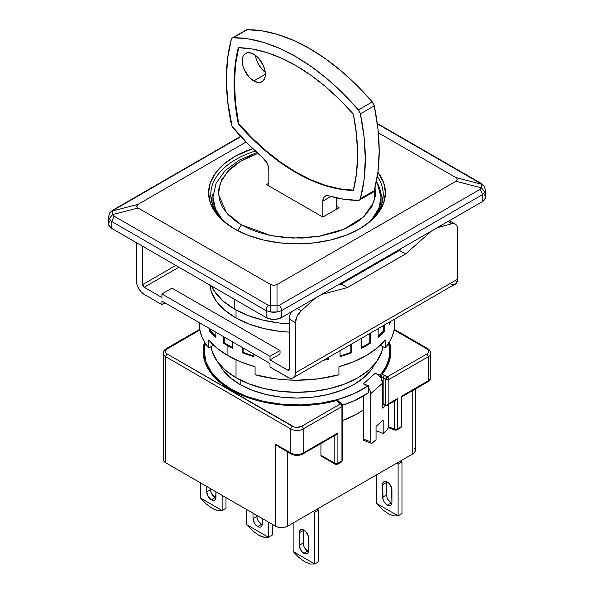 <?xml version="1.0" encoding="UTF-8"?>
<svg xmlns="http://www.w3.org/2000/svg" width="594" height="594" viewBox="0 0 594 594"><rect width="100%" height="100%" fill="white"/><g stroke="black" fill="none" stroke-linecap="round" stroke-linejoin="round"><path stroke-width="0.89" d="M234.482 299.294L234.482 309.095A88.417 51.047 0 0 0 289.285 323.849L279.752 323.069L263.164 320.159L247.884 315.444L234.482 309.095L234.482 299.294M236.026 309.964L236.026 318.005L236.026 309.964M236.026 359.845L236.026 377.725A86.234 49.785 0 0 0 326.641 389.27A86.234 49.785 0 0 0 382.93 346.673L381.571 352.227L376.67 361.568L368.696 370.173L357.974 377.725L344.906 383.91L329.997 388.513L313.825 391.349L297 392.3L280.175 391.349L264.003 388.513L249.094 383.91L236.026 377.725L225.304 370.173L217.33 361.568L212.429 352.227L211.07 346.673A86.234 49.785 0 0 0 236.026 377.725L236.026 359.845M240.852 380.301L240.852 384.957L240.852 380.301M255.264 151.01A86.234 49.785 0 0 0 235.261 229.329A86.234 49.785 180 0 1 210.766 194.572A86.234 49.785 180 0 1 255.264 151.01M234.482 228.883L234.482 228.883A88.417 51.047 180 0 1 252.717 148.611L234.482 156.697L223.485 164.434L215.318 173.255L210.283 182.833L208.583 192.79L210.283 202.747L215.318 212.325L223.485 221.146L234.482 228.883A88.417 51.047 180 0 0 359.519 228.883L346.116 235.231L330.836 239.954L314.248 242.857L297 243.837L279.752 242.857L263.164 239.954L247.884 235.231L234.482 228.883M212.429 195.552L213.157 193.629A86.234 49.785 0 0 0 211.271 199.918M381.571 195.552L380.843 193.629A86.234 49.785 0 0 1 382.729 199.918M377.301 176.433A86.234 49.785 180 0 1 383.234 194.572A86.234 49.785 180 0 1 358.739 229.329A86.234 49.785 0 0 0 377.301 176.433M377.91 172.208A88.417 51.047 180 0 1 359.519 228.883L370.515 221.146L378.682 212.325L383.717 202.747L385.417 192.79L383.717 182.833L377.91 172.208M270.678 305.813L277.012 305.813L277.012 284.541L273.849 285.432L270.678 284.541L270.678 305.813L270.678 284.541L273.849 285.432L277.012 284.541L455.917 181.252L481.326 187.853L481.326 184.192L455.917 177.591L457.462 179.425L455.917 181.252L457.462 179.425L455.917 177.591L378.341 132.804L455.917 177.591L481.326 184.192L479.959 183.115L377.339 123.871L479.959 183.115L481.326 184.192L481.326 187.853L455.917 181.252L277.012 284.541L277.012 305.813L279.291 305.264L479.959 189.404L481.326 187.853L484.964 191.914L485.439 189.946L484.964 191.914L481.326 187.853L479.959 189.404L279.291 305.264L277.012 305.813L270.678 305.813L270.678 311.976L277.012 311.976L277.012 305.813L277.012 311.976L281.563 310.64A5.457 3.148 -120 0 0 279.291 305.264A5.457 3.148 60 0 1 281.563 310.64L482.239 194.78A5.457 3.148 -120 0 0 479.959 189.404A5.457 3.148 60 0 1 482.239 194.78L484.964 191.914L482.239 194.78L482.239 201.7L281.563 317.56L281.563 310.64L277.012 311.976A10.915 6.304 180 0 1 270.678 311.976L270.678 305.813L268.399 305.264L270.678 305.813M240.644 136.353L112.89 210.105A5.457 3.148 60 0 1 114.041 209.853L240.889 136.62L114.041 209.853L112.674 210.929L112.674 214.59L138.083 207.989L136.538 206.163L138.083 204.329L112.674 210.929L138.083 204.329L136.538 206.163L138.083 207.989L270.678 284.541L138.083 207.989L112.674 214.59L114.041 216.142L268.399 305.264L114.041 216.142L111.761 221.517L266.127 310.64A5.457 3.148 -60 0 1 268.399 305.264A5.457 3.148 120 0 0 266.127 310.64L270.678 311.976L266.127 310.64L266.127 317.56L111.761 228.438L111.761 221.517L114.041 216.142L112.674 214.59L112.674 210.929L109.987 212.645L109.036 214.998M246.035 142.003L138.083 204.329L246.035 142.003M484.013 185.907L481.326 184.192L484.013 185.907L485.439 189.946L484.08 185.855L481.11 183.368A5.457 3.148 -60 0 0 479.959 183.115A5.457 3.148 120 0 1 481.125 183.375M109.393 221.569L108.561 223.983A10.915 6.304 0 0 0 111.761 228.438L111.761 221.517L109.036 218.651L108.561 216.684L109.036 218.651L112.674 214.59L109.036 218.651L111.761 221.517L266.127 310.64L266.127 317.56A10.915 6.304 0 0 0 281.563 317.56L281.563 310.64L482.239 194.78L482.239 201.7A10.915 6.304 0 0 0 485.439 197.245L484.607 194.832M112.674 210.929L114.041 209.853A5.457 3.148 -120 0 0 112.875 210.113M108.561 216.736L108.776 225.215L111.761 228.438L266.127 317.56L271.718 319.29L275.972 319.29L281.563 317.56L482.239 201.7L485.224 198.478L485.439 189.998M382.566 260.142L382.239 259.437M211.516 286.033L215.318 292.538L223.485 301.358L234.482 309.095A88.417 51.047 0 0 1 211.516 286.033M238.647 47.698A185.558 107.135 -120 0 0 238.706 123.745A185.558 107.135 -120 0 0 296.228 172.29L295.842 172.512L310.699 180.116L325.356 185.67L339.642 189.115L353.363 190.392A185.558 107.135 60 0 1 295.842 172.512L296.228 172.29A185.558 107.135 -120 0 0 353.423 190.162M253.779 80.94A16.372 9.452 60 0 1 243.08 66.513A16.372 9.452 60 0 1 245.589 53.393A16.372 9.452 60 0 1 253.779 54.203A16.372 9.452 60 0 1 264.471 68.629A16.372 9.452 60 0 1 261.961 81.749A16.372 9.452 60 0 1 253.779 80.94L265.355 74.257L253.779 80.94L249.346 77.369L244.149 69.439L243.08 66.513L242.204 60.885L243.08 56.282L244.149 54.589L247.349 52.747L251.522 53.156L256.036 55.762L258.212 57.781L263.402 65.704L265.132 71.518L265.132 76.737L263.402 80.554L260.209 82.403L258.212 82.484L253.779 80.94M255.442 55.301A16.372 9.452 -120 0 0 265.236 72.268L262.466 69.788L258.709 64.724L256.2 58.94L255.442 55.301M380.94 205.984A84.051 48.522 0 0 0 381.051 203.482L380.94 205.977M376.433 181.385A84.051 48.522 180 0 1 381.051 197.245A84.051 48.522 180 0 1 372.059 219.082L378.92 208.1L381.051 197.245L376.566 180.673M213.06 205.977L212.949 203.482A84.051 48.522 0 0 0 213.06 205.984M221.941 219.082A84.051 48.522 180 0 1 212.949 197.245L215.54 209.192L221.941 219.082M375.066 187.57L373.93 202.071L363.535 216.936L343.933 229.187L318.711 236.397L293.087 238.105L270.961 235.603L241.431 224.874L237.645 230.628L241.431 224.874L226.522 212.867L218.451 194.268L220.263 182.997L227.561 171.54L240.496 161.256L257.907 153.43L248.782 156.965L241.431 160.707L234.942 164.954L229.462 169.594L221.814 179.581L218.592 189.716L219.201 199.205L222.698 207.573L228.089 214.605L234.541 220.329L241.431 224.874L249.294 228.846L259.214 232.573L271.399 235.692L285.885 237.711L302.331 238.06L319.884 236.197L337.184 231.786L345.218 228.623L352.569 224.874L359.058 220.626L364.538 215.993L372.186 205.999L375.408 195.864L375.066 187.57M266.513 184.548L322.854 217.077L339.063 207.722L336.746 206.385L339.063 207.722L322.854 217.077L322.854 201.121A10.915 6.304 60 0 1 325.118 196.124A10.915 6.304 60 0 1 328.749 195.857L326.396 195.671L324.502 196.562L323.277 198.448L322.854 201.121L330.895 196.473L322.854 201.121L322.854 217.077L266.513 184.548L268.83 183.212L266.513 184.548M245.953 30.138L232.054 38.157L231.318 39.375L227.621 58.257L226.381 78.935L227.621 101.054L232.054 126.27L247.809 143.807L262.942 157.863A10.915 6.304 60 0 1 268.83 169.929L268.406 166.766L267.181 163.469L262.942 157.863A196.473 113.432 60 0 1 233.308 128.148A5.457 3.148 60 0 1 231.318 124.205A196.473 113.432 60 0 1 231.318 39.375A5.457 3.148 60 0 1 232.313 37.979A5.457 3.148 60 0 1 233.308 37.719L247.201 29.7A5.457 3.148 -120 0 0 246.206 29.952L232.313 37.979M359.37 200.104L373.262 192.085A5.457 3.148 -120 0 0 374.257 190.681A196.473 113.432 -120 0 0 374.257 105.858L360.365 113.877L358.375 109.927L343.503 93.911L327.985 79.559L312.021 67.085L295.842 56.653L279.663 48.404L263.699 42.449L248.181 38.87L233.308 37.719A196.473 113.432 60 0 1 358.375 109.927L372.275 101.908A196.473 113.432 -120 0 0 247.201 29.7L262.073 30.851L277.598 34.43L293.555 40.385L309.734 48.634L325.913 59.066L341.877 71.54L357.395 85.885L372.275 101.908L374.257 105.858A5.457 3.148 -120 0 0 372.275 101.908L358.375 109.927A5.457 3.148 60 0 1 360.365 113.877L374.257 105.858L377.955 129.009L379.202 151.128L377.955 171.807L374.257 190.681L360.365 198.708A5.457 3.148 60 0 1 359.37 200.104A5.457 3.148 60 0 1 358.375 200.364A196.473 113.432 60 0 1 328.749 195.857L343.874 199.265L358.375 200.364L359.63 199.926L360.365 198.708L374.257 190.681L373.218 192.114M336.746 197.936L336.746 209.058L336.746 197.936M268.83 185.885L268.83 169.929L268.83 185.885M360.365 113.877A196.473 113.432 60 0 1 360.365 198.708L364.063 179.826L365.31 159.147L364.063 137.028L360.365 113.877M238.32 47.691A185.558 107.135 60 0 1 353.363 114.115L339.642 99.547L325.356 86.494L310.699 75.119L295.842 65.57L280.992 57.967L266.327 52.406L252.042 48.968L238.32 47.691L235.157 64.783L234.095 83.39L235.157 103.23L238.32 123.968A185.558 107.135 60 0 1 238.32 47.691M238.706 47.468L235.543 64.56L234.482 83.167L235.543 103.007L238.706 123.745L238.32 123.968L238.706 123.745L252.428 138.313L266.713 151.366L281.378 162.741L296.228 172.29L311.085 179.893L325.742 185.447L340.028 188.892L353.749 190.169M295.842 172.512A185.558 107.135 60 0 1 238.32 123.968L252.042 138.536L266.327 151.589L280.992 162.964L295.842 172.512M353.363 190.392L356.526 173.3L357.588 154.692L356.526 134.853L353.363 114.115A185.558 107.135 60 0 1 353.363 190.392M239.887 384.407A80.777 46.636 180 0 1 219.223 364.018L222.379 369.275L229.841 377.339L239.887 384.407L252.123 390.206L266.09 394.513L281.244 397.171L297 398.062L312.756 397.171L327.91 394.513L341.877 390.206L354.113 384.407L364.159 377.339L371.621 369.275L374.777 364.018A80.777 46.636 180 0 1 239.887 384.407M388.691 343.258A92.783 53.564 180 0 1 389.783 351.433A92.783 53.564 180 0 1 380.219 375.118L380.219 376.997A8.732 5.977 48.4 0 1 381.14 378.333L381.14 377.242L381.14 378.333A8.732 5.977 -131.6 0 0 380.219 376.997L377.918 374.74L375.267 373.262L380.219 375.118L380.219 376.997A8.732 5.977 -131.6 0 0 375.267 373.262L363.372 383.828L366.03 385.313M389.753 359.756A92.783 53.564 0 0 0 389.783 358.561A92.783 53.564 0 0 0 389.575 354.997M204.217 351.433L205.999 361.88L211.286 371.926L219.854 381.192L231.393 389.308L246.339 396.309L263.469 401.373L282.031 404.291L301.247 404.937L320.27 403.281L338.298 399.398L354.551 393.443L368.325 385.684L363.372 383.828L368.325 385.684L368.325 392.82L368.325 387.563A8.732 5.977 48.4 0 1 370.701 393.703L370.834 442.738L371.799 443.324L376.047 439.746L376.047 426.381L376.047 439.746L372.483 442.924A3.274 1.455 -69.4 0 1 371.332 443.31A3.274 1.455 -69.4 0 1 370.701 441.832L363.372 439.085L363.372 395.99L363.372 439.085L370.701 441.832L370.701 393.703L370.077 390.607L368.325 387.563L368.325 385.684A92.783 53.564 180 0 1 231.393 389.308L231.393 390.191L231.393 389.308A92.783 53.564 180 0 1 204.217 351.433A92.783 53.564 180 0 1 205.309 343.258L204.217 351.433L204.217 358.561A92.783 53.564 0 0 0 204.247 359.756M204.225 351.21A93.874 54.195 0 0 0 203.386 355.442M230.621 389.753A93.874 54.195 180 0 1 203.126 351.433A93.874 54.195 180 0 1 204.551 342.033L203.126 351.433L204.93 362.006L210.276 372.171L218.948 381.541L230.621 389.753A93.874 54.195 180 0 0 336.642 400.556L323.24 403.467L309.229 405.167L294.928 405.613L280.68 404.804L266.817 402.747L253.645 399.502L241.491 395.136L230.621 389.753M340.407 461.835L341.498 461.946A2.183 1.262 -120 0 0 341.951 460.944L341.951 406.578A2.183 1.262 -120 0 0 340.407 403.905A2.183 1.492 -48.4 0 1 341.854 404.054L338.045 400.69L336.642 400.556L340.407 403.905L301.633 426.292C298.53 427.747 295.448 427.747 292.367 426.292A2.183 1.262 120 0 0 290.822 428.965A8.732 5.042 0 0 0 303.178 428.965A2.183 1.262 -120 0 0 301.633 426.292A2.183 1.262 60 0 1 303.178 428.965L341.951 406.578A2.183 1.262 -120 0 0 340.407 403.905A2.183 1.492 -48.4 0 1 341.847 404.046M210.907 491.825L210.558 488.676L210.558 489.575L206.697 491.802L208.056 496.361L211.33 499.821A6.549 3.779 60 0 1 206.697 491.802L210.558 489.575A6.549 3.779 -120 0 0 215.184 497.594L211.33 499.821L213.098 500.438L214.605 500.148L215.607 498.99L215.956 491.802L215.956 497.148A6.549 3.779 60 0 1 214.605 500.148A6.549 3.779 60 0 1 211.33 499.821L215.184 497.594A6.549 3.779 -120 0 0 215.904 497.943M303.23 529.774A6.549 3.779 -120 0 0 303.178 530.568L299.317 532.796L303.178 530.568L303.178 543.042L299.317 545.27L303.178 543.042A6.549 3.779 -120 0 0 307.803 551.069L303.95 553.296A6.549 3.779 60 0 1 299.317 545.27L299.317 532.796A6.549 3.779 60 0 1 300.675 529.796A6.549 3.779 60 0 1 305.717 531.548A6.549 3.779 60 0 1 308.576 538.142L308.576 550.623A6.549 3.779 60 0 1 307.224 553.615A6.549 3.779 60 0 1 303.95 553.296L307.803 551.069A6.549 3.779 -120 0 0 308.524 551.418M257.217 518.555L256.868 515.414L256.868 516.305L253.007 518.54L254.366 523.099L257.64 526.559A6.549 3.779 60 0 1 253.007 518.54L256.868 516.305A6.549 3.779 -120 0 0 261.494 524.331L257.64 526.559L259.407 527.175L260.914 526.878L261.917 525.727L262.266 518.532L262.266 523.886A6.549 3.779 60 0 1 260.914 526.878A6.549 3.779 60 0 1 257.64 526.559L261.494 524.331A6.549 3.779 -120 0 0 262.214 524.68M386.59 481.645A6.549 3.779 -120 0 0 386.531 482.439L382.67 484.667L386.531 482.439L386.531 494.921L382.67 497.148L386.531 494.921A6.549 3.779 -120 0 0 391.164 502.94L387.303 505.167A6.549 3.779 60 0 1 382.67 497.148L382.67 484.667A6.549 3.779 60 0 1 384.028 481.675A6.549 3.779 60 0 1 389.077 483.427A6.549 3.779 60 0 1 391.936 490.02L391.936 502.494A6.549 3.779 60 0 1 390.577 505.494A6.549 3.779 60 0 1 387.303 505.167L391.164 502.94A6.549 3.779 -120 0 0 391.877 503.289M200.549 498.054A24.012 13.862 60 0 1 200.52 498.01L200.52 482.885L200.52 498.01A24.012 13.862 -120 0 0 200.549 498.054L206.177 503.95L200.549 498.054L222.104 510.498L217.627 510.558L212.103 508.286L206.177 503.95L212.103 508.286L214.954 509.704L220.032 510.825L222.104 510.498A24.012 13.862 60 0 1 222.104 510.498L200.549 498.054M293.169 551.529A24.012 13.862 60 0 1 293.139 551.484L293.139 522.995L293.139 551.484A24.012 13.862 -120 0 0 293.169 551.529L314.723 563.973L310.246 564.033L304.715 561.761L298.797 557.424L293.169 551.529L314.723 563.973L310.246 564.033L304.715 561.761L298.797 557.424L293.169 551.529M246.859 524.792A24.012 13.862 60 0 1 246.829 524.747L246.829 509.622L246.829 524.747A24.012 13.862 -120 0 0 246.859 524.792L252.487 530.687L246.859 524.792L268.414 537.236L263.936 537.295L258.412 535.023L252.487 530.687L258.412 535.023L261.263 536.441L266.342 537.563L268.414 537.236L246.859 524.792M376.529 503.4A24.012 13.862 60 0 1 376.499 503.356L376.499 474.866L376.499 503.356A24.012 13.862 -120 0 0 376.529 503.4L398.084 515.844L393.599 515.904L388.075 513.632L382.15 509.296L376.529 503.4L398.084 515.844A24.012 13.862 60 0 1 398.084 515.844L393.599 515.904L388.075 513.632L382.15 509.296L376.529 503.4M401.967 513.61L398.106 515.837L398.106 464.174L401.967 461.946L401.967 513.61L398.106 515.837L398.106 464.174L396.569 463.283L398.106 464.174L401.967 461.946L400.423 461.055L401.967 461.946L401.967 513.61M268.443 537.228A24.012 13.862 60 0 1 268.414 537.236A24.012 13.862 -120 0 0 268.443 537.228L268.443 522.104L268.443 537.228L272.304 535.001L268.443 537.228M314.753 563.966A24.012 13.862 60 0 1 314.723 563.973A24.012 13.862 -120 0 0 314.753 563.966L314.753 512.295L318.614 510.068L318.614 561.731L314.753 563.966L314.753 512.295L313.209 511.404L314.753 512.295L318.614 510.068L317.07 509.177L318.614 510.068L318.614 561.731L314.753 563.966M225.995 508.264L222.134 510.491L222.134 495.366L222.134 510.491A24.012 13.862 -120 0 0 222.134 510.491L225.995 508.264L225.995 497.594L225.995 508.264M292.367 453.92A2.183 1.262 -60 0 1 291.275 454.031A2.183 1.262 -60 0 1 290.822 453.029A8.732 5.042 0 0 0 303.178 453.029L337.904 432.974L337.904 463.275A2.183 1.262 60 0 1 337.451 464.278A2.183 1.262 60 0 1 336.36 464.174A2.183 1.262 -60 0 1 335.268 464.278A2.183 1.262 -60 0 1 334.823 463.275A2.183 1.262 0 0 0 337.904 463.275A2.183 1.262 60 0 1 337.451 464.278L341.498 461.946L341.951 460.944L337.904 463.275L341.951 460.944L342.589 460.053L342.241 459.37M167.33 348.76A2.183 1.262 -120 0 0 166.238 348.648A2.183 1.262 60 0 1 167.33 348.76L199.888 329.96L166.565 349.287L165.414 351.433L165.956 352.933L167.33 354.106C164.813 352.316 164.813 350.534 167.33 348.76M163.231 353.215A8.732 5.042 0 0 0 165.793 356.779A2.183 1.262 -60 0 1 167.33 354.106A2.183 1.262 120 0 0 165.793 356.779A8.732 5.042 180 0 1 163.231 353.215A8.732 5.042 180 0 1 165.793 349.651A2.183 1.262 60 0 1 166.238 348.648C163.951 350.319 162.942 351.841 163.231 353.215L163.231 459.266A8.732 5.042 0 0 0 165.793 462.837L165.793 356.779L290.822 428.965A2.183 1.262 -60 0 1 292.367 426.292L167.33 354.106L294.401 427.086L297 427.398L301.633 426.292L340.407 403.905L336.642 400.556L338.045 400.69M389.441 342.01L390.852 350.237L390.072 358.486L387.132 366.58L382.091 374.317L387.303 376.826L426.67 354.106L428.044 352.933L428.586 351.433L428.044 349.925L426.67 348.76L394.112 329.96L426.67 348.76A2.183 1.262 -60 0 1 427.762 348.648A2.183 1.262 120 0 0 426.67 348.76C429.187 350.542 429.187 352.331 426.67 354.106A2.183 1.262 60 0 1 428.207 356.779A8.732 5.042 0 0 0 430.769 353.215A8.732 5.042 180 0 1 428.207 356.779L428.207 380.843A8.732 5.042 0 0 0 430.769 377.279A8.732 5.042 180 0 1 428.207 380.843A2.183 1.262 60 0 1 427.762 381.838A2.183 1.262 60 0 1 426.67 381.734M399.651 427.628L400.742 427.739L401.834 425.846L401.834 396.807L401.195 396.436L401.195 426.737L397.327 428.972A2.183 1.262 60 0 1 396.874 429.974A2.183 1.262 60 0 1 395.782 429.863A2.183 0.973 -69.4 0 1 395.017 430.13L394.594 429.143L397.327 428.972L401.195 426.737A2.183 1.262 0 0 0 401.834 425.846L400.742 427.739A2.183 1.262 -120 0 0 401.195 426.737L401.195 396.436L401.67 396.71M427.762 348.648A2.183 1.262 -60 0 1 428.207 349.651A8.732 5.042 180 0 1 430.769 353.215C431.058 351.841 430.049 350.319 427.762 348.648L394.23 329.291M391.936 502.494L391.58 487.771L389.077 483.427L387.303 481.994L385.528 481.378L384.028 481.675L383.026 482.825L382.67 484.667L383.026 499.398L384.028 501.715L387.303 505.167L389.077 505.784L390.577 505.494L391.58 504.336L391.936 502.494M272.304 524.331L272.304 535.001L272.304 524.331M253.007 518.54L253.007 513.186L253.007 518.54M308.576 550.623L308.227 535.892L305.717 531.548L303.95 530.123L302.175 529.506L300.675 529.796L299.666 530.954L299.317 532.796L299.666 547.519L302.175 551.863L305.717 553.912L307.224 553.615L308.227 552.465L308.576 550.623M206.697 491.802L206.697 486.449L206.697 491.802M275.43 444.164L277.094 445.738L275.43 444.164M342.582 405.813A2.183 1.262 180 0 1 341.951 406.578L303.178 428.965L303.178 453.029L303.178 428.965A8.732 5.042 180 0 1 290.822 428.965L290.822 453.029L275.386 444.119L275.386 526.113L165.793 462.837L165.793 356.779L290.822 428.965L290.822 453.029L275.386 444.119L275.386 526.113L278.222 527.205L281.563 527.591L284.905 527.205L287.741 526.113L412.771 453.92A8.732 5.042 0 0 0 415.332 450.356L414.664 448.425M385.758 379.507L387.303 376.826L388.847 379.507L385.758 379.507L385.758 405.346L387.303 405.197L388.847 403.564L388.847 379.507L428.207 356.779A2.183 1.262 -120 0 0 426.67 354.106L387.303 376.826A2.183 1.262 60 0 1 388.847 379.507A2.183 1.262 180 0 1 385.758 379.507A2.183 1.262 -60 0 1 387.303 376.826L384.541 375.237L383.568 376.455L383.16 377.999L385.758 379.507L383.16 377.999L384.541 375.237L382.091 374.317L381.14 377.242L383.16 377.999L383.16 403.846L385.758 405.346L385.758 379.507M430.769 353.215L430.769 377.279C431.14 378.527 430.138 380.049 427.762 381.838A2.183 1.262 -120 0 0 428.207 380.843L401.195 396.436L428.207 380.843L428.207 356.779L388.847 379.507L388.847 403.564L397.327 398.671L397.327 428.972L396.874 429.974L400.742 427.739M391.164 502.94L387.889 499.48M386.887 497.171L386.531 482.439M261.494 524.331L258.219 520.871M307.803 551.069L304.529 547.609M303.527 545.292L303.178 530.568M215.184 497.594L211.91 494.134M290.822 453.029A2.183 1.262 120 0 0 291.275 454.031C295.092 455.873 298.908 455.873 302.725 454.031A2.183 1.262 -120 0 0 303.178 453.029A8.732 5.042 180 0 1 290.822 453.029M321.376 456.259L320.923 455.256L320.923 443.518L320.923 455.256L334.823 463.275L320.923 455.256A2.183 1.262 120 0 0 321.376 456.259L335.268 464.278A2.183 1.262 -60 0 1 334.823 463.275L334.823 435.499L334.823 463.275A2.183 1.262 0 0 0 337.904 463.275L337.904 432.974L336.36 434.608L337.904 432.974L303.178 453.029A2.183 1.262 60 0 1 302.725 454.031A2.183 1.262 60 0 1 301.633 453.92L300.713 454.365M342.589 460.053L342.589 405.687L341.854 404.054A2.183 1.492 -48.4 0 1 342.241 405.004A2.183 1.262 180 0 1 342.589 405.687A2.183 1.262 180 0 1 341.951 406.578L341.951 460.944A2.183 1.262 0 0 0 342.589 460.053L341.498 461.946M390.614 355.442A93.874 54.195 0 0 0 389.775 351.21M389.449 342.033A93.874 54.195 180 0 1 390.874 351.433A93.874 54.195 180 0 1 382.091 374.317L382.076 374.339M163.231 459.266L163.899 461.196L165.793 462.837L275.386 526.113A8.732 5.042 0 0 0 287.741 526.113L412.771 453.92L412.771 390.488L412.771 453.92L414.664 452.286L415.332 450.356L415.332 389.018M287.741 526.113L287.741 451.982L287.741 526.113M299.599 454.714L294.401 454.714M381.422 375.646L381.14 377.242L383.16 377.999L383.16 403.846L382.588 403.63L382.588 383.137L381.14 378.333A8.732 5.977 -131.6 0 1 382.588 383.137L382.588 408.093L385.558 405.45A5.457 2.428 -69.4 0 1 385.706 405.323L382.588 404.336L385.558 405.45L382.588 408.093L382.588 403.63L386.471 405.487L395.782 400.304L397.327 398.671L388.847 403.564L387.303 405.197M363.372 409.845L357.202 413.818L342.589 420.574A85.142 49.154 0 0 0 363.372 409.845M396.874 429.974L395.017 430.13A2.183 0.973 -69.4 0 1 394.594 429.143L394.594 400.987L394.594 429.143A2.183 1.262 0 0 0 397.327 428.972L397.327 398.671L396.012 400.156M394.594 429.143L388.454 426.841L394.594 429.143M383.182 420.04L376.047 426.381L383.182 420.04L383.182 433.405L376.047 430.732L383.182 433.405L383.182 420.04M386.746 430.234L383.182 433.405L386.746 430.234A3.274 1.455 -69.4 0 0 388.535 425.98L388.535 407.261L388.535 425.98L388.008 428.333L386.746 430.234M394.201 400.475L394.594 400.579M387.748 404.937A5.457 2.428 -69.4 0 1 388.535 407.261L387.659 404.885M364.478 440.577L363.513 439.991L363.372 439.085A3.274 1.455 110.6 0 0 364.011 440.57L371.332 443.31M370.701 393.703L382.588 383.137L370.701 393.703M342.545 405.227A92.783 53.564 0 0 0 368.325 392.82L354.551 400.579L342.545 405.227M204.239 359.756L204.217 358.561M389.783 358.531L389.761 359.756M388.543 342.701L389.775 350.987L388.78 359.288L385.565 367.396L380.219 375.118L375.267 373.262L363.372 383.828M209.845 285.068L211.353 291.751L216.327 301.21L224.391 309.92L235.254 317.56A87.325 50.416 180 0 1 209.853 285.068M394.691 319.216L394.089 330.041L392.3 336.211L389.337 342.218L385.239 348.01L380.36 345.196L385.239 348.01L385.239 339.991L376.819 348.299L366.075 355.665L353.326 361.865L338.929 366.721L338.929 374.747L318.488 378.824L297 380.205L286.189 379.856L275.512 378.824L255.071 374.747L255.071 366.721L240.674 361.865L227.925 355.665L217.181 348.299L208.761 339.991L208.761 348.01L213.64 345.196L208.761 348.01A97.691 56.4 0 0 1 199.309 323.804L199.911 330.041L201.7 336.211L204.663 342.218L208.761 348.01L208.761 339.991A97.691 56.4 0 0 0 227.925 355.665L227.925 345.857A97.691 56.4 180 0 1 223.448 343.094L224.22 342.649L224.22 337.036L224.22 342.649L223.448 343.094L223.448 336.59L223.448 343.094A97.691 56.4 0 0 0 227.925 345.857A97.691 56.4 0 0 0 232.707 348.44L232.707 341.936L232.707 348.44A97.691 56.4 180 0 1 227.925 345.857L227.925 355.665A97.691 56.4 0 0 0 255.071 366.721L255.071 374.747A97.691 56.4 0 0 0 338.929 374.747L338.929 366.721A97.691 56.4 0 0 0 385.239 339.991L385.239 348.01A97.691 56.4 0 0 0 394.691 323.804L394.394 319.386M242.59 352.821L242.59 347.646L242.59 352.821L243.139 352.272A96.599 55.769 0 0 0 253.935 355.903A96.599 55.769 180 0 1 243.139 352.272L243.139 347.958L243.139 352.272L242.59 352.821A97.691 56.4 0 0 0 253.935 356.6A97.691 56.4 180 0 1 242.59 352.821M253.935 354.195L253.935 356.6L253.935 354.195M328.556 359.355A97.691 56.4 180 0 1 323.633 360.246A97.691 56.4 0 0 0 328.556 359.355L328.274 357.566L328.274 358.746A96.599 55.769 180 0 1 325.245 359.311A96.599 55.769 0 0 0 328.274 358.746L328.556 359.355L328.556 357.402L328.556 359.355M340.065 356.6L340.065 350.757L340.065 356.6A97.691 56.4 0 0 0 351.41 352.821A97.691 56.4 180 0 1 340.065 356.6M351.41 344.208L351.41 352.821L350.861 352.272L350.861 344.52L350.861 352.272A96.599 55.769 180 0 1 340.065 355.903A96.599 55.769 0 0 0 350.861 352.272L351.41 352.821L351.41 344.208M361.293 348.44L361.293 338.498L361.293 348.44A97.691 56.4 0 0 0 370.552 343.094A97.691 56.4 180 0 1 361.293 348.44M370.552 333.152L370.552 343.094L369.78 342.649L369.78 333.598L369.78 342.649A96.599 55.769 180 0 1 361.293 347.601A96.599 55.769 0 0 0 369.78 342.649L370.552 343.094L370.552 333.152M378.14 337.392L378.14 328.772L378.14 337.392A97.691 56.4 0 0 0 384.689 330.843A97.691 56.4 180 0 1 378.14 337.392M384.689 324.992L384.689 330.843L383.739 330.524L383.739 325.542L383.739 330.524A96.599 55.769 180 0 1 378.14 336.241A96.599 55.769 0 0 0 383.739 330.524L384.689 330.843L384.689 324.992M389.456 324.198L389.456 322.238L389.456 324.198A97.691 56.4 0 0 0 390.993 321.354A97.691 56.4 180 0 1 389.456 324.198M210.261 328.979L210.261 330.524A96.599 55.769 0 0 0 215.86 336.241A96.599 55.769 180 0 1 210.261 330.524L210.261 328.979M224.22 342.649A96.599 55.769 0 0 0 232.707 347.601A96.599 55.769 180 0 1 224.22 342.649M144.179 294.394A10.915 6.304 60 0 1 136.457 281.021L137.051 284.771L138.721 288.632L141.224 292.01L144.179 294.394L161.932 304.64L161.932 301.076L269.988 363.461L269.988 367.025L289.241 377.97L292.025 378.252L293.198 377.814A10.915 6.304 60 0 1 287.741 377.272L269.988 367.025L269.988 363.461L161.932 301.076L161.932 304.64L165.021 302.858L161.932 304.64L144.179 294.394M451.329 284.392L452.776 284.726L455.279 284.236A10.915 6.304 -120 0 0 457.543 279.239L295.456 372.817A10.915 6.304 60 0 1 293.198 377.814L294.869 375.891L295.456 372.817L295.456 322.653L297.052 316.305L301.18 310.744L297.275 308.486L301.18 310.744L315.733 297.832L301.18 310.744A10.915 6.304 -60 0 0 295.456 322.653L289.285 319.089L295.456 322.653L295.456 372.817L457.543 279.239L457.543 229.076L457.543 279.239L456.237 283.442L293.198 377.814M451.819 223.767L437.266 227.665L451.819 223.767A10.915 6.304 -60 0 1 455.279 224.079A10.915 6.304 -60 0 1 457.543 229.076L457.128 226.448L455.947 224.569L454.113 223.641L451.819 223.767L447.921 221.517L451.819 223.767M399.406 250.416L402.286 247.861L399.406 250.416L405.583 253.98L399.406 250.416L341.238 283.999L399.406 250.416M431.504 230.992L405.583 253.98L347.416 287.563L341.238 283.999L347.416 287.563L321.488 294.513L347.416 287.563L405.583 253.98L431.504 230.992M338.357 284.771L341.238 283.999L338.357 284.771M209.311 328.43L209.311 330.843L210.261 330.524L209.311 330.843A97.691 56.4 0 0 0 215.86 337.392L215.86 332.209L215.86 337.392A97.691 56.4 180 0 1 209.311 330.843L209.311 328.43M394.253 252.502L395.025 252.947L394.253 252.502M175.824 265.429L142.634 284.585L142.634 246.265L142.634 284.585L175.824 265.429M136.457 242.701L136.457 281.021L136.457 242.701M291.275 311.954A10.915 6.304 120 0 0 289.285 319.089L289.285 369.253A2.183 1.262 60 0 1 288.833 370.255A2.183 1.262 60 0 1 287.741 370.144L289.285 369.253L288.833 370.255L287.741 370.144L269.988 359.897L269.988 356.333L280.019 350.534L171.963 288.149L161.932 293.948L269.988 356.333L161.932 293.948L161.932 297.512L144.179 287.258A2.183 1.262 60 0 1 142.634 284.585L144.179 287.258L178.913 267.211L144.179 287.258L161.932 297.512L161.932 293.948L171.963 288.149L280.019 350.534L280.019 354.106L280.019 350.534L269.988 356.333L269.988 359.897L280.019 354.106L269.988 359.897L287.741 370.144L289.285 369.253L289.285 319.089L289.694 315.986L291.275 311.954M450.957 222.884L449.769 221.005M391.936 254.729L391.164 254.284L391.936 254.729M235.254 317.56L248.485 323.834L263.58 328.489L279.967 331.363L289.285 332.135A87.325 50.416 180 0 1 235.254 317.56M385.417 257.603L385.417 258.494M377.279 123.426L481.11 183.368M112.89 210.105L109.92 212.593L108.561 216.684M210.766 285.603L210.766 289.857M381.051 203.482L381.051 197.245M212.949 203.482L212.949 197.245L216.112 183.256L225.119 170.664L239.033 160.246L256.868 152.48M389.783 351.433L389.783 358.561M199.77 329.291L166.238 348.648M278.163 446.458L291.275 454.031M335.268 464.278L337.451 464.278M401.834 396.807L427.762 381.838M336.36 434.608L302.725 454.031M388.276 427.598L395.017 430.13M455.279 224.079L449.101 220.515"/></g></svg>
